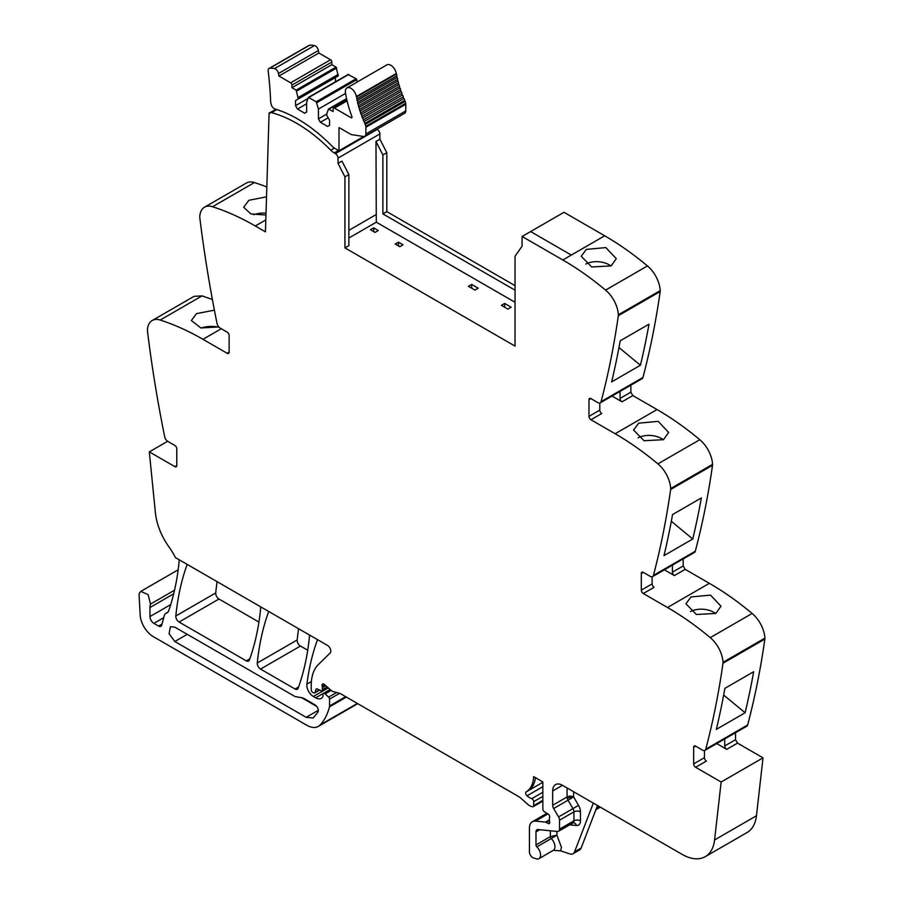 <?xml version="1.0" encoding="UTF-8"?>
<svg xmlns="http://www.w3.org/2000/svg" width="904" height="904" viewBox="0 0 904 904"><rect width="100%" height="100%" fill="white"/><g stroke="black" fill="none" stroke-linecap="round" stroke-linejoin="round"><path stroke-width="1.36" d="M376.968 129.261L377.262 129.43A3.706 2.136 -120 0 1 379.872 133.939L379.906 139.193L375.974 141.465L382.878 154.957L382.878 213.886L515.043 290.195M375.974 141.465L376.301 222.181L515.043 302.275M600.233 402.856L642.1 378.686A4.622 2.667 -120 0 0 642.947 377.465A1110.349 641.06 -120 0 0 660.18 291.54A5.548 3.209 -120 0 0 660.214 290.613A23.131 13.357 -120 0 0 647.456 265.934A277.584 160.268 -120 0 0 604.686 235.797L571.317 255.064L530.614 231.56L571.317 255.064L562.808 259.968A277.584 160.268 -120 0 1 596.007 282.398A277.584 160.268 -120 0 1 605.578 290.105A23.131 13.357 -120 0 1 618.347 314.795A5.548 3.209 -120 0 1 618.302 315.722A1110.349 641.06 -120 0 1 618.02 317.733A1110.349 641.06 -120 0 1 601.081 401.647A4.622 2.667 -120 0 1 600.233 402.856A4.622 2.667 -120 0 1 597.917 402.63L590.945 398.607A2.78 1.605 60 0 0 589.555 398.472A2.78 1.605 60 0 0 588.979 399.737L588.979 416.36L599.781 410.122L599.781 403.037M630.856 385.183L630.856 392.189L632.823 395.579L657.027 409.557L615.149 433.739A277.584 160.268 -120 0 1 648.349 456.17A277.584 160.268 -120 0 1 657.92 463.876A23.131 13.357 -120 0 1 670.689 488.555A5.548 3.209 -120 0 1 670.644 489.482A1110.349 641.06 -120 0 1 670.361 491.493A1110.349 641.06 -120 0 1 653.422 575.407A4.622 2.667 -120 0 1 652.575 576.628A4.622 2.667 -120 0 1 650.259 576.39L643.286 572.368A2.78 1.605 60 0 0 641.896 572.232A2.78 1.605 60 0 0 641.32 573.498L641.32 590.12L652.123 583.894L652.123 576.797M652.575 576.628L694.441 552.446A4.622 2.667 -120 0 0 695.3 551.237A1110.349 641.06 -120 0 0 712.521 465.311A5.548 3.209 -120 0 0 712.555 464.373A23.131 13.357 -120 0 0 699.798 439.694A277.584 160.268 -120 0 0 657.027 409.557M683.198 558.943L683.198 565.949L685.164 569.351L709.369 583.329L667.491 607.499A277.584 160.268 -120 0 1 700.69 629.93A277.584 160.268 -120 0 1 710.261 637.636A23.131 13.357 -120 0 1 723.03 662.316A5.548 3.209 -120 0 1 722.985 663.242A1110.349 641.06 -120 0 1 722.703 665.254A1110.349 641.06 -120 0 1 705.764 749.179A4.622 2.667 -120 0 1 704.917 750.388A4.622 2.667 -120 0 1 702.6 750.162L695.628 746.139A2.78 1.605 60 0 0 694.238 745.992A2.78 1.605 60 0 0 693.662 747.269L693.662 763.891L704.465 757.654L704.465 750.569M704.917 750.388L746.783 726.217A4.622 2.667 -120 0 0 747.642 724.997A1110.349 641.06 -120 0 0 764.863 639.071A5.548 3.209 -120 0 0 764.897 638.145A23.131 13.357 -120 0 0 752.139 613.466A277.584 160.268 -120 0 0 709.369 583.329M735.54 732.703L735.54 739.709L737.506 743.111L763.021 757.846L756.456 815.77L714.578 839.952L721.143 782.016L763.021 757.846M567.068 787.949L567.068 796.944L552.672 805.261L552.672 790.977A13.876 8.012 -120 0 1 555.542 784.615A13.876 8.012 -120 0 1 562.48 785.305L682.113 854.37A46.262 26.713 -120 0 0 705.244 856.664L747.122 832.494A46.262 26.713 -120 0 0 755.574 820.482A46.262 26.713 -120 0 0 756.456 815.77M167.635 441.288L149.307 451.876L174.822 466.6L176.788 465.47L176.788 448.847A2.78 1.605 60 0 0 174.822 445.446L167.85 441.423A4.622 2.667 -120 0 1 164.686 436.79A1110.349 641.06 -120 0 1 147.747 333.316A1110.349 641.06 -120 0 1 147.465 330.966A5.548 3.209 -120 0 1 147.42 329.994A23.131 13.357 60 0 1 152.188 320.513L194.055 296.342L202.067 295.879L212.395 299.518M266.827 187.004A277.584 160.268 -120 0 0 254.408 182.552A23.131 13.357 -120 0 0 246.408 183.015L204.53 207.185A23.131 13.357 -120 0 0 199.761 216.677A5.548 3.209 -120 0 0 199.807 217.638A1110.349 641.06 -120 0 0 217.028 323.462A4.622 2.667 -120 0 0 220.192 328.096L227.164 332.13A2.78 1.605 60 0 1 229.13 335.52L229.13 352.142A2.78 1.605 60 0 1 228.554 353.419A2.78 1.605 60 0 1 227.164 353.283L202.959 339.305L221.277 328.728M515.043 285.664L386.81 211.626L386.81 152.697L379.906 139.193M298.591 628.721A323.847 186.981 -120 0 0 297.19 639.964A4.622 2.667 -120 0 0 300.444 646.032L260.533 669.073L295.043 689.006A4.622 2.667 -120 0 0 297.359 689.232A4.622 2.667 -120 0 0 298.139 688.249A323.847 186.981 -120 0 0 309.417 636.891A4.622 2.667 -120 0 0 309.168 634.823M307.722 650.236L300.444 646.032M217.118 581.69A323.847 186.981 -120 0 0 215.74 592.934A4.622 2.667 -120 0 0 218.983 599.002L179.071 622.042L246.272 660.847A4.622 2.667 -120 0 0 248.577 661.073A4.622 2.667 -120 0 0 249.357 660.089A323.847 186.981 -120 0 0 260.612 608.72A4.622 2.667 -120 0 0 260.363 606.652M258.917 622.065L218.983 599.002M571.317 255.064L604.686 235.797L563.983 212.293L522.105 236.475L522.06 246.216L515.043 256.194L515.043 346.096L344.932 247.888L344.932 176.868L338.028 163.375L341.949 161.104L348.865 174.596L348.865 245.617L344.932 247.888M382.878 213.886L386.81 211.626M386.81 152.697L382.878 154.957M265.81 219.909L255.301 225.977L265.448 231.831L269.098 113.011L276.025 109.474M255.301 225.977A277.584 160.268 -120 0 0 212.53 206.733A23.131 13.357 -120 0 0 204.53 207.185M266.522 196.823L248.849 200.292L243.684 207.219L250.837 213.92L265.957 215.028M152.188 320.513A23.131 13.357 60 0 1 160.189 320.05A277.584 160.268 60 0 1 169.76 323.406A277.584 160.268 60 0 1 202.959 339.305M218.802 326.932L200.937 327.96L191.343 320.547L196.507 313.62L214.406 310.162M149.307 451.876L155.42 512.884A46.262 26.713 -120 0 0 169.059 547.044A46.262 26.713 -120 0 1 175.489 557.644L327.531 645.433A4.622 2.667 -120 0 1 330.457 649.196A4.622 2.667 -120 0 1 330.163 652.971L318.298 664.632A50.895 29.38 -120 0 0 311.993 677.254A50.895 29.38 -120 0 0 311.236 685.277L311.236 689.967A1.853 1.073 -120 0 0 312.547 692.238L313.552 692.814A2.316 1.333 -120 0 0 314.705 692.927A2.316 1.333 -120 0 0 315.134 692.328L315.88 689.537A2.316 1.333 -120 0 1 316.298 688.938A2.316 1.333 -120 0 1 317.315 688.972L320.863 690.667A2.316 1.333 -120 0 0 321.88 690.712A2.316 1.333 -120 0 0 322.366 689.65L322.366 687.616A4.622 2.667 -120 0 0 322.163 686.181A2.78 1.605 -120 0 1 322.615 684.045A2.78 1.605 -120 0 1 323.994 684.181A2.78 1.605 -120 0 1 324.502 684.554L331.18 690.475A4.622 2.667 -120 0 0 332.841 691.436L339.621 693.334L329.564 699.108A1.853 1.073 -120 0 0 328.627 697.12L325.112 693.899A2.316 1.333 -120 0 0 323.496 693.436A2.316 1.333 -120 0 0 323.022 694.498L323.022 695.865A2.316 1.333 -120 0 1 322.875 696.555A11.108 6.407 -120 0 1 321.236 698.374A11.108 6.407 -120 0 1 315.688 697.82L313.36 696.487A9.255 5.345 -120 0 1 306.885 684.136A323.847 186.981 -120 0 1 317.428 639.862A4.622 2.667 -120 0 1 317.519 639.648M167.613 612.426L166.494 613.07A9.718 5.605 -120 0 0 167.082 612.799A9.718 5.605 -120 0 0 168.743 610.652A323.847 186.981 -120 0 0 179.105 561.655A4.622 2.667 -120 0 0 178.845 559.587M166.494 613.07A9.255 5.345 -120 0 0 165.94 613.319A9.255 5.345 -120 0 0 164.245 615.726L161.737 625.105A4.622 2.667 -120 0 1 160.889 626.302A4.622 2.667 -120 0 1 158.573 626.076L153.883 623.364A5.548 3.209 -120 0 1 149.962 616.573L149.962 607.522A13.876 8.012 -120 0 1 150.527 604.064L148.12 594.651L140.809 591.374L139.431 593.103A8.328 4.802 -120 0 0 139.103 595.646L140.176 614.946A18.509 10.69 -120 0 0 153.228 636.597L306.784 725.245A23.131 13.357 -120 0 0 318.355 726.387A23.131 13.357 -120 0 0 320.208 724.906A87.903 50.748 -120 0 0 329.463 706.838A4.622 2.667 -120 0 0 329.564 705.967L329.564 699.108M542.852 801.102L533.213 806.662A2.316 1.333 -120 0 1 532.479 806.73L531.303 806.413A9.255 5.345 -120 0 1 527.913 804.458L520.546 797.916A9.255 5.345 -120 0 0 518.851 796.684L340.446 693.684A4.622 2.667 -120 0 0 339.621 693.334M533.213 806.662A2.316 1.333 -120 0 0 533.699 805.6L533.699 801.667A2.316 1.333 -120 0 0 531.744 798.684A14.803 8.543 -120 0 1 527.043 795.814A2.542 1.469 -120 0 1 526.207 791.87A37.007 21.368 -120 0 0 533.654 776.638L542.852 781.949L542.852 808.978A2.316 1.333 -120 0 0 544.434 811.781L548.14 814.075A2.316 1.333 -120 0 1 549.621 817.487A4.622 2.667 -120 0 0 549.395 818.719L549.395 820.29A4.622 2.667 -120 0 0 549.621 821.77A2.316 1.333 -120 0 1 549.248 823.578A2.316 1.333 -120 0 1 548.084 823.465L546.129 822.324A2.316 1.333 -120 0 0 545.496 822.109L535.496 821.114A13.876 8.012 -120 0 0 532.32 821.736A13.876 8.012 -120 0 0 529.439 828.087L529.439 851.907A4.622 2.667 -120 0 0 533.394 857.885L536.162 858.8A7.865 4.543 -120 0 0 538.931 858.664A7.865 4.543 -120 0 0 536.852 846.867A1.853 1.073 -120 0 1 535.982 844.935L535.982 831.872A4.622 2.667 -120 0 1 536.942 829.748A4.622 2.667 -120 0 1 538.004 829.544L557.519 831.477A4.622 2.667 -120 0 0 558.582 831.273A4.622 2.667 -120 0 0 559.542 829.149L559.542 820.188A4.622 2.667 -120 0 0 558.559 816.922L553.643 808.515A4.622 2.667 -120 0 1 552.672 805.261M556.92 831.42L556.92 835.172L561.486 847.41L560.536 850.833L569.78 853.896A9.255 5.345 -120 0 0 573.046 853.738A9.255 5.345 -120 0 0 574.571 851.85L593.34 803.125M560.536 850.833L553.327 850.348A7.865 4.543 -120 0 0 554.943 847.161A7.865 4.543 -120 0 0 551.248 838.562L536.852 846.867M705.244 856.664A46.262 26.713 -120 0 0 714.578 839.952M724.748 738.941L724.748 745.947A2.78 1.605 60 0 0 726.703 749.348L716.714 743.574M704.465 757.654A2.78 1.605 60 0 0 706.419 761.055L695.628 767.293L721.143 782.016M716.33 729.392A1110.349 641.06 -120 0 0 724.895 688.328L753.687 671.706A1110.349 641.06 -120 0 1 745.111 712.781L716.33 729.392M691.029 596.934L710.521 595.126L720.974 606.2L715.821 613.443L696.374 614.494L685.91 603.77L691.029 596.934M672.406 565.181L672.406 572.175A2.78 1.605 60 0 0 674.361 575.577L664.372 569.814M641.32 590.12A2.78 1.605 60 0 0 643.286 593.521L667.491 607.499M692.769 539.01L663.988 555.632A1110.349 641.06 -120 0 0 672.553 514.568L701.346 497.946A1110.349 641.06 -120 0 1 692.769 539.01L671.31 521.292M638.687 423.174L633.557 430.01L644.032 440.734L663.479 439.683L668.632 432.44L658.18 421.354L638.687 423.174M620.054 391.409L620.054 398.415A2.78 1.605 60 0 0 622.02 401.817L612.031 396.042M588.979 416.36A2.78 1.605 60 0 0 590.945 419.761L615.149 433.739M640.427 365.25L611.646 381.872A1110.349 641.06 -120 0 0 620.212 340.797L649.004 324.174A1110.349 641.06 -120 0 1 640.427 365.25L618.969 347.531M586.346 249.402L581.216 256.25L591.691 266.962L611.138 265.912L616.291 258.668L605.838 247.594L586.346 249.402M268.725 611.477A4.622 2.667 -120 0 0 268.635 611.692A323.847 186.981 -120 0 0 257.278 663.005A4.622 2.667 -120 0 0 260.533 669.073M187.196 564.412A4.622 2.667 -120 0 0 187.105 564.627A323.847 186.981 -120 0 0 175.828 615.986A4.622 2.667 -120 0 0 179.071 622.042M522.105 236.475L562.808 259.968M348.865 174.596L344.932 176.868M373.725 227.864L370.448 229.752L375.036 232.396L378.301 230.509L373.725 227.864L373.725 231.639M504.647 303.45L501.37 305.337L507.912 309.123L511.189 307.224L504.647 303.45L504.647 307.224M398.449 242.148L395.184 244.035L399.76 246.679L403.037 244.792L398.449 242.148L398.449 245.922M471.673 284.41L478.216 288.195L474.939 290.082L468.396 286.297L471.673 284.41L471.673 288.195M253.617 214.711A17.583 9.345 176.3 0 1 266.013 213.152M201.276 328.039A17.583 9.345 176.3 0 1 218.214 327.158M176.788 465.47A2.78 1.605 60 0 1 176.212 466.735A2.78 1.605 60 0 1 174.822 466.6M303.156 697.99L295.043 696.555L174.822 627.15L170.427 626.709L169.082 633.749L174.822 641.501L306.151 717.324L313.089 718.013L318.016 712.103C318.829 709.482 317.858 707.086 315.123 704.905L303.156 697.99M573.046 853.738L579.588 849.952A9.255 5.345 -120 0 0 581.114 848.076L574.571 851.85M597.51 805.532L581.114 848.076M695.628 767.293A2.78 1.605 60 0 1 693.662 763.891M745.111 712.781L723.652 695.052M690.509 611.567A17.583 10.893 -176 0 1 715.663 613.534M643.286 593.521L654.078 587.295A2.78 1.605 60 0 1 652.123 583.894M638.167 437.807A17.583 10.893 -176 0 1 663.321 439.762M590.945 419.761L601.736 413.523A2.78 1.605 60 0 1 599.781 410.122M585.826 264.047A17.583 10.893 -176 0 1 610.98 266.002M334.39 148.075L330.74 150.188A136.018 78.535 -120 0 0 271.494 112.65A3.752 2.17 -120 0 0 270.33 112.763A3.752 2.17 -120 0 0 269.754 113.418L269.098 113.011M550.378 830.765L550.378 836.629A1.853 1.073 -120 0 0 551.248 838.562L556.92 835.172L550.378 836.629L535.982 844.935M301.382 697.572L316.897 706.532M330.74 150.188A13.876 8.012 -120 0 0 334.22 152.923L335.384 153.601A3.706 2.136 -120 0 1 338.006 158.11A3.706 2.136 -120 0 1 338.006 158.121L338.028 163.375M348.865 238.023L376.301 222.181M356.357 96.525A7.865 4.543 -120 0 0 352.492 89.473A7.865 4.543 -120 0 0 346.978 87.914L386.889 64.873A7.865 4.543 -120 0 1 392.404 66.433A7.865 4.543 -120 0 1 396.268 73.484L356.357 96.525L356.458 97.146L396.37 74.105A1.39 0.802 -120 0 1 396.856 75.156A1.39 0.802 -120 0 1 396.709 75.936L356.797 98.977L357.125 100.581A1.39 0.802 -120 0 1 357.645 101.632A1.39 0.802 -120 0 1 357.532 102.434L397.444 79.394L397.839 81.01A1.39 0.802 -120 0 1 398.393 82.038A1.39 0.802 -120 0 1 398.325 82.874L358.413 105.915L358.865 107.542A1.39 0.802 -120 0 1 359.453 108.536A1.39 0.802 -120 0 0 359.453 108.536A1.39 0.802 -120 0 1 359.419 109.418L399.331 86.377L399.839 88.016A1.39 0.802 -120 0 1 400.461 88.987A1.39 0.802 -120 0 0 400.461 88.987A1.39 0.802 -120 0 1 400.472 89.891L360.56 112.932L361.137 114.571A1.39 0.802 -120 0 1 361.769 115.531A1.39 0.802 -120 0 0 361.769 115.531A1.39 0.802 -120 0 1 361.826 116.446L401.738 93.406L402.37 95.044A1.39 0.802 -120 0 1 403.037 95.971A1.39 0.802 -120 0 0 403.037 95.971A1.39 0.802 -120 0 1 403.127 96.909L363.216 119.95L363.905 121.577A1.39 0.802 -120 0 1 364.594 122.481A1.39 0.802 -120 0 0 364.594 122.481A1.39 0.802 -120 0 1 364.73 123.441L404.642 100.4L405.094 101.384A5.119 2.949 -120 0 1 405.704 103.305A5.096 2.938 -120 0 1 405.783 104.231L365.871 127.272L365.871 133.95A5.085 2.938 60 0 1 364.967 136.176A5.085 2.938 60 0 1 364.82 136.278A5.085 2.938 60 0 1 363.498 136.481L351.633 134.617A4.407 2.542 60 0 1 350.571 134.221L339.531 127.848A1.401 0.814 60 0 0 338.989 127.724L338.989 150.765L363.69 136.504M269.076 68.444L308.987 45.403A4.384 2.531 -120 0 1 309.665 45.2A36.804 21.244 -120 0 1 314.422 45.573A4.384 2.531 -120 0 1 318.389 50.466L278.477 73.506A4.384 2.531 -120 0 0 274.511 68.614A36.804 21.244 -120 0 0 269.754 68.241A4.384 2.531 -120 0 0 269.076 68.444A4.384 2.531 -120 0 0 268.194 70.998A351.927 203.185 -120 0 1 270.624 101.158A7.899 4.565 -120 0 0 271.019 103.508A4.622 2.667 -120 0 0 275.042 109.034A136.029 78.535 -120 0 1 278.692 110.209A136.018 78.535 -120 0 1 331.723 145.838A13.91 8.034 60 0 0 335.203 148.584L338.989 150.765M278.477 73.506L278.929 76.049L318.841 53.008L330.536 59.766L290.625 82.806L278.929 76.049M318.389 50.466L318.841 53.008M291.935 85.078L291.935 87.722L296.139 90.151L336.051 67.099L331.847 64.681L331.847 62.037L291.935 85.078A1.853 1.073 -120 0 0 290.625 82.806M331.847 62.037A1.853 1.073 -120 0 0 330.536 59.766M331.847 64.681L291.935 87.722M296.139 90.151L298.32 98.954L338.232 75.913L336.051 67.099M338.232 74.399L298.32 97.451M298.32 98.954L295.54 100.559L295.54 105.666L297.495 109.068L304.693 113.215L306.659 112.085L306.659 102.265L308.377 97.429L316.264 101.756L318.434 109.068L318.434 118.887L320.4 122.289L327.598 126.436L329.564 125.306L329.564 120.209L326.773 115.384L326.773 113.881L328.491 109.045L333.158 111.52L333.158 108.875A1.853 1.073 -120 0 1 333.542 108.028A1.853 1.073 -120 0 1 333.599 107.994A1.853 1.073 -120 0 1 334.469 108.118L351.023 117.678A1.39 0.802 -120 0 0 351.724 117.746A1.39 0.802 -120 0 0 351.882 116.492A89.451 51.641 -120 0 1 345.475 92.931A7.865 4.543 -120 0 1 346.978 87.914M335.452 81.801L335.452 77.518L295.54 100.559M307.914 98.513L295.54 105.666M306.659 103.779L297.495 109.068M348.119 74.591L356.176 78.716L357.351 81.925M345.554 93.406L318.434 109.068M326.773 114.062L318.434 118.887M328.175 117.802L320.4 122.289M396.268 73.484L396.37 74.105M356.797 98.977A1.39 0.802 -120 0 0 356.944 98.208A1.39 0.802 -120 0 0 356.458 97.146M396.709 75.936L397.037 77.541L357.125 100.581M397.444 79.394A1.39 0.802 -120 0 0 397.557 78.591A1.39 0.802 -120 0 0 397.037 77.541M357.532 102.434L357.927 104.05L397.839 81.01M358.413 105.915A1.39 0.802 -120 0 0 358.481 105.079A1.39 0.802 -120 0 0 357.927 104.05M398.325 82.874L398.777 84.501L358.865 107.542M399.331 86.377A1.39 0.802 -120 0 0 399.365 85.518A1.39 0.802 -120 0 0 399.353 85.496A1.39 0.802 -120 0 0 398.777 84.501M359.419 109.418L359.939 111.056L399.839 88.016M360.56 112.932A1.39 0.802 -120 0 0 360.549 112.051A1.39 0.802 -120 0 0 359.939 111.056M400.472 89.891L401.048 91.53L361.137 114.571M401.738 93.406A1.39 0.802 -120 0 0 401.692 92.502A1.39 0.802 -120 0 0 401.681 92.479A1.39 0.802 -120 0 0 401.048 91.53M361.826 116.446L362.459 118.085L402.37 95.044M363.216 119.95A1.39 0.802 -120 0 0 363.125 119.034A1.39 0.802 -120 0 0 363.125 119.012A1.39 0.802 -120 0 0 362.459 118.085M403.127 96.909L403.817 98.536L363.905 121.577M404.642 100.4A1.39 0.802 -120 0 0 404.517 99.463A1.39 0.802 -120 0 0 404.506 99.44A1.39 0.802 -120 0 0 403.817 98.536M364.73 123.441L365.182 124.436L405.094 101.384M365.871 127.272A5.096 2.938 -120 0 0 365.792 126.345A5.119 2.949 -120 0 0 365.182 124.436M405.783 104.231L405.783 110.909A5.085 2.938 60 0 1 404.879 113.136A5.085 2.938 60 0 1 404.732 113.237L364.82 136.278M254.408 182.552L212.53 206.733M227.164 353.283L229.13 352.142M160.189 320.05L202.067 295.879M161.997 624.099L158.573 626.076M163.714 617.692L153.883 623.364M170.72 604.584L149.962 616.573M173.681 593.826L149.962 607.522M174.54 590.199L150.527 604.064M357.362 703.448L320.208 724.906M346.345 697.086L329.463 706.838M345.644 696.679L329.564 705.967M336.638 692.498L328.627 697.12M331.135 690.43L325.112 693.899M330.096 689.503L315.688 697.82M328.265 687.887L313.36 696.487M311.394 681.537L306.885 684.136M319.293 689.921L315.134 692.328M317.033 688.871L315.88 689.537M327.135 686.893L322.366 689.65M325.745 685.661L322.366 687.616M324.683 684.723L322.163 686.181M542.852 800.311L533.699 805.6M542.852 796.379L533.699 801.667M542.852 792.266L531.744 798.684M542.852 786.683L527.043 795.814M542.852 782.265L528.173 790.74A2.542 1.469 -120 0 0 528.162 790.74L526.207 791.87M528.173 790.74A37.007 21.368 -120 0 0 535.439 777.666M549.722 822.516L548.084 823.465M549.395 820.436L546.129 822.324M549.395 819.86L545.496 822.109M547.926 813.939L535.496 821.114M598.979 806.379L596.663 807.724M726.703 749.348L737.506 743.111M724.748 745.947L735.54 739.709M747.642 724.997L705.764 749.179M764.863 639.071L722.985 663.242M764.897 638.145L723.03 662.316M752.139 613.466L710.261 637.636M674.361 575.577L685.164 569.351M672.406 572.175L683.198 565.949M695.3 551.237L653.422 575.407M712.521 465.311L670.644 489.482M712.555 464.373L670.689 488.555M699.798 439.694L657.92 463.876M622.02 401.817L632.823 395.579M620.054 398.415L630.856 392.189M642.947 377.465L601.081 401.647M660.18 291.54L618.302 315.722M660.214 290.613L618.347 314.795M647.456 265.934L605.578 290.105M298.602 686.95L295.043 689.006M297.19 639.964L257.278 663.005M249.82 658.79L246.272 660.847M215.74 592.934L175.828 615.986M573.611 791.734L573.611 796.944A4.622 2.667 0 0 0 567.068 796.944A4.622 2.667 -120 0 0 567.316 798.548A4.622 2.667 -120 0 0 568.04 800.209L553.643 808.515M569.746 824.832L576.436 825.488A9.255 5.345 -120 0 0 580.47 820.843L580.47 811.871A9.255 5.345 -120 0 0 578.515 805.362L573.611 796.944A4.622 1.435 -16.7 0 0 567.316 798.548M562.48 785.305L552.672 790.977M693.662 747.269L695.628 746.139M641.32 573.498L643.286 572.368M588.979 399.737L590.945 398.607M276.816 109.576L271.494 112.65M539.711 829.714L535.982 831.872M576.436 825.488A4.622 3.492 95.7 0 0 573.622 822.776L572.978 822.956A4.622 2.667 -120 0 0 573.927 820.843L559.542 829.149M580.47 811.871A4.622 2.667 0 0 0 573.927 811.871L573.927 820.843A4.622 2.667 0 0 1 580.47 820.843M558.559 816.922L572.955 808.617A4.622 2.667 -120 0 1 573.927 811.871L559.542 820.188M578.515 805.362L572.955 808.617L568.04 800.209L573.611 796.944M318.377 710.261L306.151 717.324M187.252 634.325L174.822 641.501M338.006 158.121L373.329 137.713M379.872 133.939L373.329 137.724M376.301 214.497L348.865 230.339M338.469 150.471L334.22 152.923M377.262 129.43L335.384 153.601M309.665 45.2L269.754 68.241M314.422 45.573L274.511 68.614M296.761 91.033L336.672 67.981M308.84 97.474L348.752 74.433M356.176 78.716L316.264 101.756M316.886 102.638L356.797 79.597M328.954 109.09L346.639 98.886M347.091 100.83L334.469 108.118M351.023 117.678L352.006 117.113M405.704 103.305L365.792 126.345M365.871 133.95L405.783 110.909M167.794 612.245L165.94 613.319M178.167 569.802L140.809 591.374M357.724 703.662L318.355 726.387M330.175 689.582L323.496 693.436M319.632 690.08L314.705 692.927M327.677 687.368L321.88 690.712M546.909 813.306L532.32 821.736M600.335 807.159L595.883 809.735M553.327 850.348L538.931 858.664M276.183 109.384L270.33 112.763M572.978 822.956L558.582 831.273M308.377 97.429L348.289 74.388M328.491 109.045L346.571 98.604M346.955 100.276L333.542 108.028"/></g></svg>
